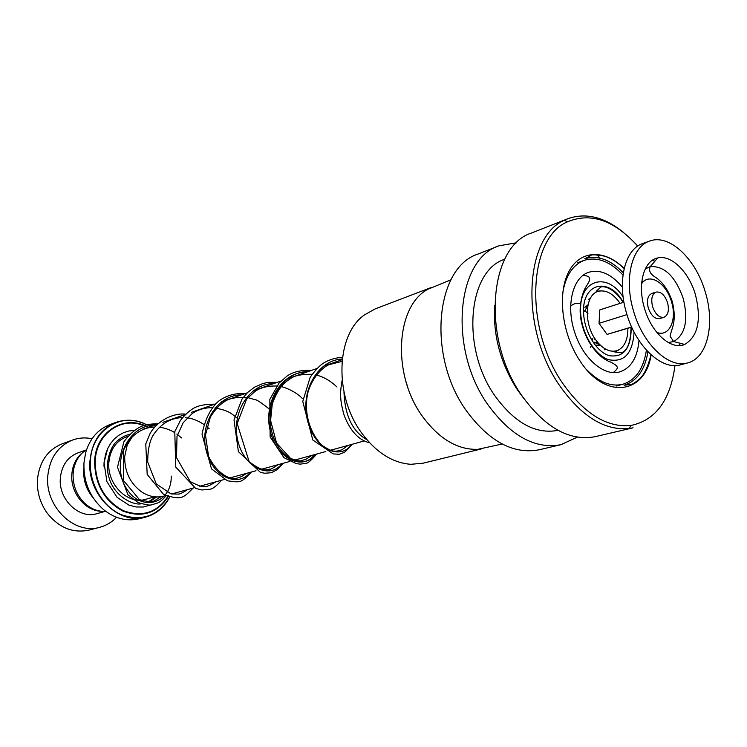 <?xml version="1.0" encoding="UTF-8"?>
<svg xmlns="http://www.w3.org/2000/svg" width="747" height="747" viewBox="0 0 747 747"><rect width="100%" height="100%" fill="white"/><g stroke="black" fill="none" stroke-linecap="round" stroke-linejoin="round"><path stroke-width="1.12" d="M105.869 511.434C97.922 511.76 90.714 508.884 84.234 502.806C76.371 494.719 72.664 484.952 73.113 473.495L73.701 469.013C75.568 460.32 79.873 453.859 86.587 449.629M606.013 349.363L605.537 349.521M590.429 343.639L588.729 341.668M604.444 349.773L605.649 349.176M600.681 345.553L596.676 345.161M132.396 436.556L127.223 445.053L124.693 456.557C124.506 471.777 130.239 483.617 141.893 492.086C149.157 496.68 156.515 498.016 163.985 496.083L165.787 495.588M116.009 422.363L109.958 424.576C97.95 429.292 89.845 438.638 85.662 452.626L83.953 462.963C83.375 481.759 89.855 497.259 103.394 509.482C114.786 518.614 126.766 521.695 139.325 518.745L145.562 517.129C118.717 525.486 86.829 494.038 89.957 460.955C91.956 441.608 100.64 428.75 116.009 422.363C126.14 418.88 136.281 419.655 146.421 424.679C121.948 411.242 91.638 429.702 90.387 460.899C88.893 483.16 102.386 506.55 121.135 514.627C142.154 521.798 158.364 515.925 169.756 496.998C164.293 507.409 156.226 514.123 145.562 517.129C154.872 514.58 162.267 509.024 167.758 500.481M93.03 497.642C86.372 489.658 83.262 480.442 83.72 469.994L83.869 468.266M589.71 298.781L590.186 298.632M584.901 307.4L587.973 304.795M589.999 298.996L588.673 299.192M580.764 305.7L580.167 306.933M92.04 438.732C85.382 437.331 78.911 437.761 72.636 440.002L62.216 443.793C47.733 449.769 39.488 461.599 37.471 479.285L37.359 481.423C37.173 493.123 40.478 503.73 47.285 513.245C59.069 527.868 73.019 533.479 89.117 530.081L99.846 527.279C106.289 525.561 111.854 522.228 116.551 517.288M82.572 452.654C76.194 457.846 72.618 465.045 71.833 474.252C70.209 492.329 84.813 510.761 100.836 511.228M85.765 450.142L77.977 452.859C67.603 456.996 61.73 465.381 60.348 478.015C58.201 499.36 79.154 519.454 96.933 513.665L104.888 511.471M72.636 440.002C58.07 446.006 49.797 457.958 47.789 475.839C44.652 506.373 74.467 535.188 99.846 527.279M481.087 448.994L423.157 463.177L410.887 464.307C392.745 462.953 376.479 452.71 362.09 433.577C333.946 396.33 335.833 334.889 364.331 314.991L375.069 308.95L430.776 287.688M502.18 444.017L477.781 449.33C457.668 449.955 439.283 439.04 422.625 416.602C391.802 374.91 395.621 306.251 427.872 289.276L450.964 279.789M577.263 437.154L561.006 444.67C535.403 449.442 511.125 436.257 488.202 405.117C448.125 349.699 456.156 259.05 498.996 245.81L516.635 242.756M561.006 444.67L539.129 449.787C513.525 454.578 489.35 441.673 466.614 411.083C426.882 356.674 435.268 267.342 478.089 254.036L498.996 245.81M523.638 398.226L517.438 389.869C500.546 363.574 492.945 335.375 494.645 305.271M558.056 430.347C535.86 434.521 514.898 423.119 495.158 396.153C460.871 348.504 467.697 270.685 504.701 259.274M674.971 365.563C670.386 400.271 655.689 420.244 630.86 425.501L629.347 428.498L633.064 427.807L595.163 436.678C569.569 441.43 545.17 427.798 521.948 395.779C481.357 338.793 488.818 246.08 531.64 232.961L567.869 218.712C585.9 212.391 604.444 216.966 623.502 232.429M629.347 428.498C604.799 430.935 581.511 416.565 559.484 385.396C519.809 328.633 524.291 236.79 564.415 220.262L567.869 218.712M630.86 425.501C606.891 427.826 584.154 413.754 562.668 383.276C523.964 327.802 528.232 238.097 567.365 221.859C590.765 212.083 614.221 220.16 637.714 246.108M596.433 254.241L600.093 258.163M407.311 385.9L405.948 381.53M622.372 287.184C611.401 274.009 600.186 269.041 588.729 272.281C572.744 277.174 565.694 305.448 574.611 332.06C582.716 358.401 604.136 376.815 619.786 371.875C631.066 368.028 637.462 357.57 638.993 340.492M622.979 275.017C610.056 261.329 597.124 256.445 584.173 260.367C572.828 264.821 565.675 275.671 562.734 292.899M586.675 369.69C598.898 382.193 610.943 387.049 622.811 384.266C635.697 380.13 643.559 368.757 646.407 350.156M667.557 302.666C664.755 294.972 660.946 291.442 656.109 292.077C651.972 294.169 650.805 299.033 652.598 306.662C655.39 314.338 659.181 317.877 663.971 317.288C668.173 315.197 669.368 310.332 667.557 302.666M656.109 292.077L651.832 293.45C647.686 295.551 646.51 300.397 648.303 308.007C651.085 315.654 654.876 319.184 659.666 318.586L663.971 317.288M649.638 241.076L642.775 243.522C624.809 249.134 616.807 281.61 626.621 313.46C636.005 346.617 662.029 370.671 680.592 364.816L687.632 362.921C707.381 358.215 715.281 324.198 705.317 292.124C695.896 258.779 669.153 233.456 649.638 241.076C631.691 246.669 623.745 279.266 633.605 311.266C643.036 344.591 669.088 368.775 687.632 362.921M644.521 308.352C651.496 333.115 671.366 350.558 684.672 344.46C698.015 336.43 701.61 319.856 695.457 294.748C689.005 272.057 671.329 254.475 657.696 257.958C643.755 260.46 637.144 284.56 644.521 308.352M623.922 302.143L599.794 309.893L599.038 323.339L626.966 314.618M592.063 339.147L592.838 338.914L592.063 339.147M599.038 323.339L607.05 334.413L631.701 327.149M591.96 338.979L592.576 338.793M607.05 334.413L631.626 326.971M584.518 311.359L587.777 305.738M627.872 328.307C627.9 339.978 624.38 347.392 617.302 350.567C610.122 352.715 603.062 349.325 596.143 340.408C583.146 323.591 584.948 293.776 598.795 291.227C605.92 289.836 612.689 293.44 619.132 302.04L620.057 303.385M599.99 344.89L594.117 342.117M598.114 342.901L597.647 343.667M596.162 343.489L597.068 341.631M594.463 338.419L594.229 339.549M592.399 339.68L592.53 339.007M314.45 454.662C303.03 470.787 276.866 459.48 270.274 431.112C263.149 402.988 281.133 371.829 306.774 372.053C281.133 371.829 263.149 402.988 270.274 431.112C276.866 459.48 303.03 470.787 314.45 454.662M580.942 303.936C576.983 302.694 573.565 303.459 570.689 306.233M590.335 347.28L590.868 346.683M587.992 313.693L584.78 310.603M623.11 302.404C614.604 288.239 603.436 285.457 600.672 287.184L596.171 291.283L600.831 290.882M631.122 327.326L631.215 328.876C630.692 348.933 623.315 357.86 609.094 355.647C596.274 351.8 584.117 331.537 583.612 312.834C581.848 282.693 609.178 276.53 623.297 302.348M619.17 349.689L615.108 352.014L612.428 351.249M154.694 496.811L145.758 499.285C128.026 505.103 106.877 484.373 108.857 462.533C110.145 449.601 115.972 441.075 126.318 436.93L127.793 436.425M623.119 296.914C606.732 271.17 578.794 279.742 580.606 311.826C581.166 332.424 594.313 354.834 608.45 359.643C624.156 362.818 632.69 353.63 634.082 332.06M155.74 496.904L148.709 501.676M103.992 466.287L104.048 462.561L107.643 448.667M150.11 426.77L148.634 425.883M168.28 496.559C157.066 513.376 141.846 518.166 122.611 510.948C104.029 500.546 94.71 483.851 94.645 460.88C95.803 431.019 125.216 413.717 148.364 427.377M143.536 425.557C121.35 416.247 96.307 433.708 95.186 460.918C95.271 483.879 104.636 500.453 123.255 510.649C142.518 517.606 157.589 512.554 168.477 495.476M583.379 275.447C587.954 275.783 589.999 277.016 589.504 279.145C590.177 279.453 589.066 281.918 586.18 286.549C583.818 289.668 579.896 300.462 580.148 311.686C580.849 334.217 595.742 357.243 610.906 362.155C619.683 366.805 618.264 368.262 613.586 372.314L612.755 372.52M647.957 351.809C644.829 370.054 636.874 381.194 624.081 385.247L630.72 384.5C631.411 384.91 634.138 383.267 638.881 379.569C643.811 375.573 647.845 367.3 650.992 354.75M651.104 354.853C645.1 394.677 604.603 400.075 579.569 360.259C561.893 333.545 557.187 293.618 568.756 271.768C580.167 249.694 604.734 249.087 624.165 268.481M624.128 268.631C618.012 262.608 611.504 258.453 604.612 256.165C595.845 254.596 591.157 254.428 590.55 255.679L584.658 258.835C597.488 254.904 610.374 259.545 623.306 272.776M171.212 476.072C172.015 503.329 141.463 512.993 126.467 488.463C110.761 464.513 126.663 425.024 155.255 424.978M250.17 472.356C238.48 487.828 212.708 477.445 206.256 450.805C199.281 424.389 216.845 394.818 241.617 394.808M281.993 463.598C270.423 479.397 244.437 468.556 237.91 441.066C230.86 413.81 248.639 383.444 273.85 383.556M315.72 454.316C304.309 470.451 278.136 459.125 271.534 430.73C264.41 402.568 282.403 371.38 308.053 371.604M351.548 444.446C340.511 460.647 314.748 449.545 307.633 420.935C300.014 392.567 316.719 360.213 342.247 358.99M366.852 439.656C352.528 431.495 344.899 415.621 343.965 392.044M643.961 281.199L641.832 281.33M654.951 261.151L652.14 260.423M668.229 342.518L673.645 341.556C685.344 334.628 688.538 320.248 683.216 298.427C675.372 276.399 664.391 265.792 650.273 266.604L645.268 268.901M656.762 332.378C669.135 337.476 677.305 319.921 671.497 301.797C666.361 282.945 649.068 272.188 641.598 283.767M658.331 334.245L660.161 333.134M678.696 345.581L680.592 343.387M630.935 327.382L631.01 328.811C630.449 343.097 627.163 351.099 621.14 352.827L615.108 352.014M342.163 359.69L323.152 366.329M316.887 368.523L287.119 378.916M280.956 381.073L253.252 390.746M247.21 392.857L221.364 401.886M215.444 403.95L191.288 412.391M185.489 414.417L162.865 422.316M157.187 424.296L143.135 429.208M613.586 372.314L612.811 372.52M364.247 440.954L330.239 450.32M325.841 451.524L294.673 460.105M289.836 461.441L261.198 469.321M256.006 470.75L229.618 478.015M224.175 479.518L199.776 486.232M194.155 487.782L171.53 494.01M567.365 221.859L564.415 220.262M584.173 260.367L577.627 262.729M622.811 384.266L616.088 386.05M161.007 496.708C152.407 501.573 154.76 503.338 139.512 499.678L123.302 480.293L123.713 449.853L128.4 441.197C135.814 432.055 144.544 427.331 154.61 427.032M159.27 427.219C160.035 427.069 168.757 428.713 174.49 432.494M176.806 434.026L181.558 437.929M187.637 489.574C182.623 492.815 179.448 494.318 178.122 494.094L170.979 493.898L156.244 483.879L147.682 461.991C147.738 450.815 149.391 442.168 152.64 436.043C160.222 424.091 170.195 417.937 182.567 417.573M185.583 417.694C191.316 418.003 197.367 420.216 203.726 424.352M206.135 426.126L209.263 428.853M216.107 481.731C206.816 487.287 206.77 486.222 203.81 486.605C202.82 487.277 198.3 485.615 190.252 481.61L176.497 457.603L177.011 436.388L183.136 422.746L192.072 413.679C197.544 409.776 204.23 407.75 212.139 407.61M215.145 407.815L225.09 410.402C229.142 412.577 228.806 411.065 238.517 419.272M246.23 473.439C241.02 477.613 235.819 479.21 230.608 478.211C221.812 475.251 214.482 468.014 208.609 456.52L205.481 435.118L210.393 416.966C215.043 409.72 219.618 404.697 224.128 401.914C228.526 398.459 235.977 396.956 246.482 397.395M247.873 397.619L255.166 399.738C256.305 399.402 261.067 402.53 269.452 409.141M278.145 464.662C273.01 468.164 270.311 469.639 270.041 469.069L266.67 469.779C262.851 470.386 257.024 467.715 249.181 461.749L237.182 423.605L246.613 399.113L254.783 391.587C260.124 387.665 267.445 385.807 276.735 386.003M281.021 386.647C284.149 386.871 296.587 391.942 302.218 398.403M312.013 455.334L305.84 459.358L302.031 460.395C300.481 461.506 296.624 460.815 290.471 458.322L276.549 443.092L270.582 420.449L272.263 404.043C278.052 388.02 284.093 382.707 290.443 378.664C294.113 375.638 301.34 374.172 312.106 374.266M316.261 375.031C323.628 376.843 330.538 380.839 336.972 387.021M348.009 445.427L342.014 449.75L337.625 450.964C333.909 451.3 332.34 452.131 321.901 445.287C307.381 430.123 303.992 408.413 308.016 392.175C313.012 375.05 325.001 365.862 329.324 364.601L341.995 361.399M129.745 434.306C124.796 435.454 120.258 438.022 116.13 441.991C110.257 447.5 105.206 462.785 108.427 475.335C113.171 497.147 134.675 505.663 141.006 503.777M149.764 501.62L156.637 496.951M134.348 430.365L128.801 431L123.488 432.7L118.586 435.426L114.235 439.077L110.565 443.531L107.643 448.667L105.542 454.335L104.076 462.925L106.924 481.675L117.036 497.315L128.839 505.075L136.001 506.97L143.312 507.008L150.586 504.991M166.301 495.448C163.098 499.398 160.185 501.928 157.57 503.039L151.417 504.897C150.016 505.514 145.534 504.72 137.971 502.526L127.942 494.766L117.475 467.258L123.909 441.785C129.091 434.726 134.703 429.684 140.744 426.658C145.151 424.716 151.165 423.745 158.803 423.736M193.184 488.043C183.332 497.689 181.951 500.723 163.64 494.514L147.187 474.41L145.768 443.923L150.222 433.232C158.355 419.45 175.041 412.577 186.031 414.221M221.542 480.237C216.733 485.793 212.97 488.771 210.243 489.182L201.951 489.985L195.677 488.426L175.778 467.118L174.77 431.663L180.522 420.262C184.425 415.397 188.169 411.802 191.746 409.477C196.461 405.901 204.136 404.136 214.772 404.183M251.478 472.001C240.329 483.626 240.786 482.394 227.471 480.816L211.504 468.873L202.017 434.138C205.164 419.095 210.71 408.095 218.638 401.139C226.397 395.48 235.249 392.95 245.184 393.566M283.15 463.28L277.548 469.443L271.432 472.711L264.849 473.243L260.47 472.431L238.405 451.636L234.016 419.954L241.953 399.206L247.528 392.548L254.447 387.207L262.991 383.472L268.173 382.389L277.389 382.315M316.691 454.045C311.322 460.311 307.717 463.42 305.878 463.373L300.257 464.13L296.391 463.654L283.916 457.65L270.125 436.986L269.835 399.384L279.023 383.146L286.923 376.152C292.74 371.913 300.948 369.989 311.555 370.381M352.285 444.25C347.607 449.526 344.797 452.299 343.844 452.57L339.11 454.307L333.209 453.887L312.797 440.002L302.759 401.484L310.201 377.198C315.495 369.989 319.931 365.292 323.488 363.117C329.343 359.568 335.664 357.664 342.443 357.393M369.69 442.84C358.868 440.235 350.39 431.178 344.246 415.649C339.166 398.3 340.343 391.148 342.135 380.214M657.696 257.958L650.273 266.604C648.555 270.442 650.114 273.888 654.96 276.941C662.524 281.778 668.304 289.995 672.291 301.583C674.662 311.191 674.84 319.576 672.823 326.728C670.563 333.564 669.723 336.841 670.311 336.561L673.645 341.556L684.672 344.46"/></g></svg>
